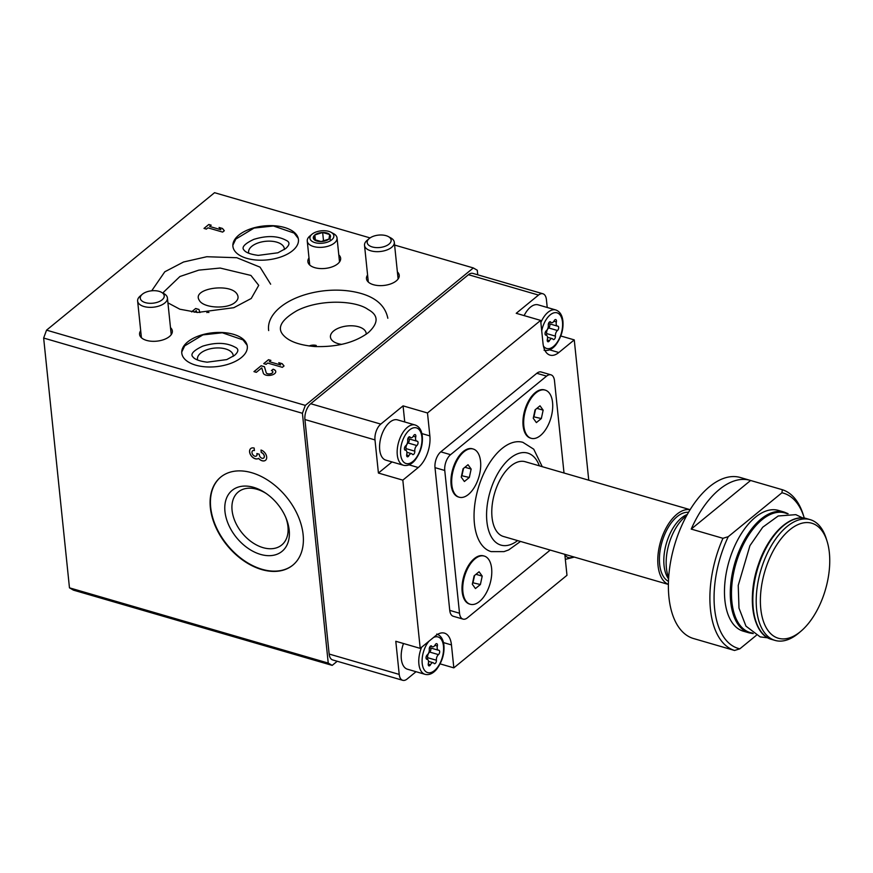 <?xml version="1.0" encoding="UTF-8"?>
<svg xmlns="http://www.w3.org/2000/svg" width="873" height="873" viewBox="0 0 873 873"><rect width="100%" height="100%" fill="white"/><g stroke="black" fill="none" stroke-linecap="round" stroke-linejoin="round"><path stroke-width="1.31" d="M477.749 274.82L477.28 270.237L473.33 267.946L305.321 405.388L302.418 413.289L328.237 663.087L332.187 665.379L337.229 661.254M271.427 370.589A3.35 1.735 174.1 0 1 272.834 371.822A3.35 1.735 174.1 0 1 269.844 373.873A3.35 1.735 174.1 0 1 266.2 372.673L264.443 366.704L261.136 365.743L253.945 371.625L256.335 372.324L261.769 367.882L263.308 373.109A6.286 3.252 174.1 0 0 270.139 375.368A6.286 3.252 174.1 0 0 275.759 371.516A6.286 3.252 174.1 0 0 273.107 369.214L271.427 370.589M284.533 227.493A32.945 17.045 174.1 0 1 298.435 239.529A32.945 17.045 174.1 0 1 267.422 259.881A32.945 17.045 174.1 0 1 232.905 246.306A32.945 17.045 174.1 0 1 249.765 229.152A32.945 17.045 174.1 0 1 284.533 227.493M233.397 334.294A32.945 17.045 174.1 0 1 247.31 346.33A32.945 17.045 174.1 0 1 216.297 366.671A32.945 17.045 174.1 0 1 181.78 353.107A32.945 17.045 174.1 0 1 198.64 335.952A32.945 17.045 174.1 0 1 233.397 334.294M338.789 254.883A16.467 8.523 174.1 0 1 340.645 258.266A16.467 8.523 174.1 0 1 325.138 268.437A16.467 8.523 174.1 0 1 307.874 261.649A16.467 8.523 174.1 0 1 308.998 257.961M140.695 330.692A16.467 8.523 -5.9 0 0 139.571 334.37A16.467 8.523 -5.9 0 0 146.522 340.394A16.467 8.523 -5.9 0 0 163.906 339.564A16.467 8.523 -5.9 0 0 172.341 330.987A16.467 8.523 -5.9 0 0 170.486 327.615M367.588 275.006A16.467 8.523 -5.9 0 0 366.464 278.683A16.467 8.523 -5.9 0 0 373.426 284.707A16.467 8.523 -5.9 0 0 390.798 283.878A16.467 8.523 -5.9 0 0 399.234 275.301A16.467 8.523 -5.9 0 0 397.379 271.918M305.321 405.388L46.553 330.147L214.551 192.693L370.076 237.914M394.596 245.051L473.33 267.946M282.361 367.326L267.662 363.059L266.101 364.336L263.711 363.637L268.513 359.709L270.903 360.407L269.342 361.684L280.626 364.958L278.76 362.688L282.186 363.681L284.041 365.951L282.361 367.326M222.648 232.098L207.949 227.831L206.388 229.108L203.998 228.41L208.8 224.481L211.19 225.179L209.629 226.456L220.902 229.73L219.047 227.46L222.462 228.453L224.328 230.723L222.648 232.098M366.191 334.239A17.973 9.297 -5.9 0 0 366.18 333.355A17.973 9.297 -5.9 0 0 358.596 326.786A17.973 9.297 -5.9 0 0 339.641 327.691A17.973 9.297 -5.9 0 0 330.441 337.043A17.973 9.297 -5.9 0 0 338.026 343.613A17.973 9.297 -5.9 0 0 341.747 344.377M309.086 345.992A6.286 3.252 174.1 0 1 316.255 345.457L314.913 346.559M547.229 307.482L546.422 299.657A11.982 6.329 106.2 0 0 542.908 293.764L472.839 273.391A11.982 6.329 106.2 0 0 468.441 274.7L310.733 403.73L380.792 424.103L403.075 405.869L427.486 412.973L429.865 435.911A23.953 12.659 106.2 0 1 418.254 467.524L402.824 480.15L420.208 648.377L435.638 635.751A23.953 12.659 106.2 0 1 444.433 633.132A23.953 12.659 106.2 0 1 451.461 644.918L453.829 667.867L566.981 575.296L564.809 554.322M560.804 335.985L574.259 339.892L558.829 352.517A23.953 12.659 106.2 0 1 550.034 355.125A23.953 12.659 106.2 0 1 543.006 343.34L540.638 320.402L427.486 412.973M540.638 320.402L516.227 313.309L538.51 295.074A11.982 6.329 106.2 0 1 542.908 293.764M380.792 424.103A11.982 6.329 106.2 0 0 374.986 439.916L378.413 473.046L402.824 480.15M310.733 403.73A11.982 6.329 106.2 0 0 304.928 419.542L329.154 654.041A11.982 6.329 106.2 0 0 332.668 659.933L402.737 680.307A11.982 6.329 106.2 0 0 407.134 678.998L416.039 671.708M329.154 654.041L399.223 674.414L395.796 641.273L420.208 648.377M399.223 674.414A11.982 6.329 106.2 0 0 402.737 680.307M453.829 667.867L440.145 663.884M588.751 480.205L574.259 339.892M564.013 473.013L554.486 380.726A11.982 6.329 106.2 0 0 550.972 374.833L541.205 371.996A11.982 6.329 106.2 0 0 536.808 373.295L440.8 451.843A11.982 6.329 106.2 0 0 435.005 467.644L449.748 610.38A11.982 6.329 106.2 0 0 453.262 616.273L463.028 619.11A11.982 6.329 106.2 0 0 467.426 617.811L550.208 550.077M756.291 635.38L739.846 648.825A80.851 42.722 -73.8 0 1 728.257 536.677L781.924 492.776A80.851 42.722 -73.8 0 1 804.098 517.46A80.851 42.722 -73.8 0 1 804.295 518.115M749.143 632.87L743.327 631.19A62.889 33.229 -73.8 0 1 728.977 561.525A62.889 33.229 -73.8 0 1 778.443 510.41L784.26 512.102A62.889 33.229 -73.8 0 0 734.793 563.205A62.889 33.229 -73.8 0 0 749.143 632.87L753.257 633.58M739.846 648.825L734.542 650.461A83.852 44.305 -73.8 0 1 722.953 538.303L728.257 536.677M781.924 492.776L782.339 489.72A83.852 44.305 -73.8 0 1 803.258 514.775L804.098 517.46M734.542 650.461L702.809 641.229A83.852 44.305 106.2 0 0 703.3 641.371L693.533 638.534A83.852 44.305 -73.8 0 1 674.393 545.647A83.852 44.305 -73.8 0 1 740.359 477.509L750.125 480.346A83.852 44.305 106.2 0 0 691.22 529.082L750.605 480.488A83.852 44.305 106.2 0 0 750.125 480.346M722.953 538.303L691.22 529.082M782.339 489.72L750.605 480.488M550.972 374.833A11.982 6.329 106.2 0 0 546.574 376.132L450.566 454.68A11.982 6.329 106.2 0 0 444.761 470.482L459.514 613.228A11.982 6.329 106.2 0 0 463.028 619.11M483.904 555.97A25.099 13.259 106.2 0 0 483.533 555.861A25.099 13.259 106.2 0 0 468.201 565.988A25.099 13.259 106.2 0 0 462.166 591.708A25.099 13.259 106.2 0 0 469.521 604.051A25.099 13.259 106.2 0 0 469.892 604.149M544.839 390.013A25.099 13.259 106.2 0 0 544.479 389.893A25.099 13.259 106.2 0 0 529.136 400.02A25.099 13.259 106.2 0 0 523.102 425.751A25.099 13.259 106.2 0 0 530.457 438.093A25.099 13.259 106.2 0 0 530.828 438.191M472.839 448.918A25.099 13.259 106.2 0 0 472.479 448.798A25.099 13.259 106.2 0 0 457.136 458.925A25.099 13.259 106.2 0 0 451.101 484.657A25.099 13.259 106.2 0 0 458.456 496.999A25.099 13.259 106.2 0 0 458.827 497.097M542.242 466.684L533.741 449.202L522.883 442.338A56.898 30.064 106.2 0 0 488.116 465.298A56.898 30.064 106.2 0 0 474.421 523.625A56.898 30.064 106.2 0 0 491.106 551.605L503.983 551.627L508.664 549.935L520.504 541.446M46.553 330.147L43.65 338.047L302.418 413.289M254.414 450.566L254.163 448.067A6.286 4.234 -129.3 0 0 250.726 448.558A6.286 4.234 -129.3 0 0 251.348 455.99A6.286 4.234 -129.3 0 0 258.539 458.401A6.286 4.234 -129.3 0 0 265.534 460.278A6.286 4.234 -129.3 0 0 266.079 454.768A6.286 4.234 -129.3 0 0 260.994 450.053L261.256 452.552A3.35 2.259 -129.3 0 1 263.962 455.073A3.35 2.259 -129.3 0 1 263.668 458.009A3.35 2.259 -129.3 0 1 263.166 458.281A2.935 1.975 -129.3 0 1 259.357 455.073L259.27 454.233L256.88 453.534L256.968 454.375A2.935 1.975 -129.3 0 1 256.433 455.957A2.935 1.975 -129.3 0 1 253.596 455.499A3.35 2.259 -129.3 0 1 252.592 450.828A3.35 2.259 -129.3 0 1 254.414 450.566M251.73 472.719A56.898 38.292 50.7 0 1 297.791 515.343A56.898 38.292 50.7 0 1 292.771 565.191A56.898 38.292 50.7 0 1 227.1 545.396A56.898 38.292 50.7 0 1 220.705 477.116A56.898 38.292 50.7 0 1 251.73 472.719M43.65 338.047L69.469 587.835L328.237 663.087M69.469 587.835L73.419 590.137L332.187 665.379M829.35 552.685A59.888 31.646 -73.8 0 1 800.89 631.244A59.888 31.646 -73.8 0 1 761.409 613.359A59.888 31.646 -73.8 0 1 784.15 535.16A59.888 31.646 -73.8 0 1 827.069 541.227A59.888 31.646 -73.8 0 1 829.35 552.685M800.89 631.244L798.74 633.067A62.889 33.229 -73.8 0 1 775.06 640.411A62.889 33.229 -73.8 0 1 760.71 570.746A62.889 33.229 -73.8 0 1 810.177 519.642A62.889 33.229 -73.8 0 1 826.229 538.543L827.069 541.227M668.663 577.642A38.925 20.57 -73.8 0 1 686.713 515.572M668.587 578.908A36.12 19.086 -73.8 0 1 666.394 543.322A36.12 19.086 -73.8 0 1 687.324 514.459M668.467 581.353A36.12 19.086 -73.8 0 1 661.996 542.046A36.12 19.086 -73.8 0 1 688.535 512.331M668.391 584.386A38.925 20.57 -73.8 0 1 660.566 541.631A38.925 20.57 -73.8 0 1 690.096 509.734M668.391 584.441L503.448 536.48A38.925 20.57 -73.8 0 1 494.565 493.354A38.925 20.57 -73.8 0 1 525.197 461.719L690.128 509.679M451.832 484.864A25.099 13.259 106.2 0 0 459.187 497.206A25.099 13.259 106.2 0 0 478.928 476.811A25.099 13.259 106.2 0 0 473.21 449.017A25.099 13.259 106.2 0 0 457.867 459.143A25.099 13.259 106.2 0 0 451.832 484.864M463.061 468.768L468.015 464.72L471.147 469.063L469.336 477.455L464.381 481.503L461.25 477.16L463.061 468.768M523.833 425.959A25.099 13.259 106.2 0 0 531.188 438.301A25.099 13.259 106.2 0 0 550.928 417.905A25.099 13.259 106.2 0 0 545.21 390.111A25.099 13.259 106.2 0 0 529.867 400.238A25.099 13.259 106.2 0 0 523.833 425.959M535.062 409.863L540.016 405.814L543.148 410.157L541.336 418.549L536.382 422.597L533.25 418.254L535.062 409.863M462.897 591.916A25.099 13.259 106.2 0 0 470.252 604.258A25.099 13.259 106.2 0 0 489.993 583.873A25.099 13.259 106.2 0 0 484.264 556.068A25.099 13.259 106.2 0 0 468.932 566.195A25.099 13.259 106.2 0 0 462.897 591.916M474.126 575.82L479.081 571.771L482.212 576.115L480.39 584.517L475.447 588.566L472.315 584.212L474.126 575.82M461.566 475.687L469.336 477.455M464.916 467.251L471.147 469.063M462.003 475.327L463.508 468.408M472.631 582.738L480.39 584.517M475.981 574.303L482.212 576.115M473.068 582.389L474.574 575.46M533.567 416.781L541.336 418.549M536.917 408.346L543.148 410.157M534.014 416.421L535.509 409.502M403.075 405.869L404.745 421.975M391.999 461.937L378.413 473.046M403.435 465.254L385.855 460.147A20.963 11.076 -73.8 0 1 381.075 436.926A20.963 11.076 -73.8 0 1 397.564 419.891L415.144 424.998A20.963 11.076 -73.8 0 0 398.655 442.033A20.963 11.076 -73.8 0 0 403.435 465.254C407.418 466.204 411.238 464.578 414.893 460.355C420.524 452.803 422.99 444.75 422.303 436.184C421.626 430.171 419.236 426.45 415.144 424.998M421.604 647.231A20.963 11.076 -73.8 0 0 425.042 674.327L407.462 669.22A20.963 11.076 -73.8 0 1 403.49 643.51M524.127 315.6A20.963 11.076 -73.8 0 1 538.183 304.852L555.752 309.959A20.963 11.076 -73.8 0 0 540.856 322.541M546.236 330.812A4.136 2.183 106.2 0 0 548.299 325.192A2.368 1.255 106.2 0 1 548.844 322.737A2.368 1.255 106.2 0 1 550.306 321.755A2.368 1.255 106.2 0 1 550.743 322.093A4.136 2.183 106.2 0 0 551.496 322.694A4.136 2.183 106.2 0 0 554.213 320.697A2.368 1.255 106.2 0 1 555.763 319.562A2.368 1.255 106.2 0 1 556.363 321.941A4.136 2.183 106.2 0 0 557.411 326.12A4.136 2.183 106.2 0 0 557.76 326.164A2.368 1.255 106.2 0 1 557.967 326.186A2.368 1.255 106.2 0 1 558.655 328.095A2.368 1.255 106.2 0 1 557.476 330.507A4.136 2.183 -73.8 0 0 555.414 336.127A2.368 1.255 106.2 0 1 554.868 338.582A2.368 1.255 106.2 0 1 553.406 339.564A2.368 1.255 106.2 0 1 552.969 339.226A4.136 2.183 106.2 0 0 552.216 338.626A4.136 2.183 106.2 0 0 549.499 340.623A2.368 1.255 106.2 0 1 547.949 341.758A2.368 1.255 106.2 0 1 547.349 339.368A4.136 2.183 106.2 0 0 546.302 335.199A4.136 2.183 106.2 0 0 545.952 335.156A2.368 1.255 106.2 0 1 545.745 335.123A2.368 1.255 106.2 0 1 545.058 333.224A2.368 1.255 106.2 0 1 546.236 330.812M405.629 445.852A4.136 2.183 106.2 0 0 407.691 440.232A2.368 1.255 106.2 0 1 408.237 437.777A2.368 1.255 106.2 0 1 409.699 436.795A2.368 1.255 106.2 0 1 410.124 437.133A4.136 2.183 106.2 0 0 410.888 437.733A4.136 2.183 106.2 0 0 413.595 435.736A2.368 1.255 106.2 0 1 415.144 434.601A2.368 1.255 106.2 0 1 415.744 436.98A4.136 2.183 106.2 0 0 416.792 441.16A4.136 2.183 106.2 0 0 417.152 441.203A2.368 1.255 106.2 0 1 417.349 441.225A2.368 1.255 106.2 0 1 418.036 443.135A2.368 1.255 106.2 0 1 416.858 445.546A4.136 2.183 -73.8 0 0 414.795 451.166A2.368 1.255 106.2 0 1 414.249 453.622A2.368 1.255 106.2 0 1 412.787 454.604A2.368 1.255 106.2 0 1 412.351 454.266A4.136 2.183 106.2 0 0 411.598 453.665A4.136 2.183 106.2 0 0 408.891 455.662A2.368 1.255 106.2 0 1 407.342 456.797A2.368 1.255 106.2 0 1 406.742 454.418A4.136 2.183 106.2 0 0 405.683 450.239A4.136 2.183 106.2 0 0 405.334 450.195A2.368 1.255 106.2 0 1 405.127 450.162A2.368 1.255 106.2 0 1 404.45 448.264A2.368 1.255 106.2 0 1 405.629 445.852M427.224 654.925A4.136 2.183 106.2 0 0 429.287 649.305A2.368 1.255 106.2 0 1 429.843 646.849A2.368 1.255 106.2 0 1 431.306 645.867A2.368 1.255 106.2 0 1 431.731 646.206A4.136 2.183 106.2 0 0 432.495 646.806A4.136 2.183 106.2 0 0 435.201 644.809A2.368 1.255 106.2 0 1 436.751 643.674A2.368 1.255 106.2 0 1 437.351 646.053A4.136 2.183 106.2 0 0 438.399 650.232A4.136 2.183 106.2 0 0 438.759 650.276A2.368 1.255 106.2 0 1 438.955 650.298A2.368 1.255 106.2 0 1 439.643 652.207A2.368 1.255 106.2 0 1 438.464 654.619A4.136 2.183 -73.8 0 0 436.402 660.239A2.368 1.255 106.2 0 1 435.856 662.694A2.368 1.255 106.2 0 1 434.394 663.676A2.368 1.255 106.2 0 1 433.957 663.338A4.136 2.183 106.2 0 0 433.204 662.738A4.136 2.183 106.2 0 0 430.487 664.735A2.368 1.255 106.2 0 1 428.949 665.87A2.368 1.255 106.2 0 1 428.337 663.48A4.136 2.183 106.2 0 0 427.29 659.311A4.136 2.183 106.2 0 0 426.941 659.268A2.368 1.255 106.2 0 1 426.733 659.235A2.368 1.255 106.2 0 1 426.057 657.336A2.368 1.255 106.2 0 1 427.224 654.925M429.494 647.624A4.136 2.183 106.2 0 0 429.614 647.679L438.399 650.232M427.41 659.355A2.368 1.255 106.2 0 0 427.606 657.685A4.136 2.183 106.2 0 1 429.68 652.066A2.368 1.255 106.2 0 0 430.804 649.959A2.368 1.255 106.2 0 0 430.454 647.919M407.887 438.552A4.136 2.183 106.2 0 0 408.007 438.606L416.792 441.16M405.814 450.282A2.368 1.255 106.2 0 0 406.01 448.613A4.136 2.183 106.2 0 1 408.073 442.993A2.368 1.255 106.2 0 0 409.197 440.887A2.368 1.255 106.2 0 0 408.859 438.846M548.495 323.512A4.136 2.183 106.2 0 0 548.626 323.556L557.411 326.12M546.422 335.243A2.368 1.255 106.2 0 0 546.618 333.573A4.136 2.183 106.2 0 1 548.681 327.953A2.368 1.255 106.2 0 0 549.815 325.847A2.368 1.255 106.2 0 0 549.466 323.807M292.935 565.049A56.898 38.292 50.7 0 1 227.438 545.123A56.898 38.292 50.7 0 1 220.88 476.974M253.617 487.341A39.405 26.517 50.7 0 1 265.403 492.95A39.405 26.517 50.7 0 1 286.104 518.246A39.405 26.517 50.7 0 1 267.825 555.654A39.405 26.517 50.7 0 1 225.572 515.463A39.405 26.517 50.7 0 1 253.617 487.341M285.657 517.176A34.276 23.069 50.7 0 1 281.717 545.003A34.276 23.069 50.7 0 1 242.159 533.076A34.276 23.069 50.7 0 1 238.318 491.946A34.276 23.069 50.7 0 1 257 489.295A34.276 23.069 50.7 0 1 266.363 493.594M250.758 448.526A6.286 4.234 -129.3 0 0 251.435 455.957A6.286 4.234 -129.3 0 0 258.615 458.347L258.539 458.401M258.615 458.347A6.286 4.234 -129.3 0 0 265.567 460.246M261.071 450.086L261.256 452.552M263.701 457.976A3.35 2.259 -129.3 0 0 263.744 457.954A3.35 2.259 -129.3 0 0 264.039 455.008A3.35 2.259 -129.3 0 0 261.322 452.498M256.957 453.556L256.968 454.375M256.466 455.924A2.935 1.975 -129.3 0 0 256.498 455.902A2.935 1.975 -129.3 0 0 257.033 454.32M254.403 450.49A3.35 2.259 -129.3 0 0 252.657 450.774A3.35 2.259 -129.3 0 0 252.624 450.795M235.186 302.309C238.045 299.876 238.766 297.311 237.347 294.627C231.487 282.481 191.482 288.286 199.197 300.148C202.918 308.114 227.176 309.566 235.186 302.309M206.857 312.589L207.621 311.967A6.286 3.252 174.1 0 1 208.898 312.49M196.818 312.414L196.283 310.635L194.363 312.207M191.536 311.868L195.661 308.496L198.968 309.457L199.884 312.589L198.968 309.457M309.271 346.014A6.286 3.252 174.1 0 1 316.157 345.533M206.999 312.589L207.621 311.967M207.632 312.076A6.286 3.252 174.1 0 1 208.734 312.501M191.656 311.879L195.661 308.496M195.672 308.595L198.979 309.555M197.625 360.036A17.973 9.297 174.1 0 1 197.462 359.207A17.973 9.297 174.1 0 1 206.661 349.855A17.973 9.297 174.1 0 1 225.616 348.949A17.973 9.297 174.1 0 1 233.211 355.518A17.973 9.297 174.1 0 1 233.222 356.359M248.75 253.235A17.973 9.297 174.1 0 1 248.587 252.417A17.973 9.297 174.1 0 1 257.786 243.054A17.973 9.297 174.1 0 1 276.741 242.148A17.973 9.297 174.1 0 1 284.336 248.718A17.973 9.297 174.1 0 1 284.347 249.558M263.81 363.659L268.513 359.709M268.524 359.807L270.816 360.473M280.626 364.958L269.342 361.684M278.869 362.819L282.186 363.681M282.197 363.79L283.998 365.994M271.525 370.621L273.107 369.214M273.107 369.323A6.286 3.252 174.1 0 1 275.759 371.571M254.043 371.658L261.136 365.743M261.147 365.842L264.443 366.704M264.454 366.802L266.2 372.673M272.845 371.865A3.35 1.735 174.1 0 1 272.845 371.92A3.35 1.735 174.1 0 1 269.844 373.971A3.35 1.735 174.1 0 1 266.21 372.771M204.096 228.442L208.8 224.481M208.8 224.579L211.102 225.245M220.902 229.73L209.629 226.456M219.156 227.591L222.462 228.453M222.473 228.562L224.285 230.767M369.235 238.547L367.075 240.37A14.972 7.748 -5.9 0 0 364.521 245.346A14.972 7.748 -5.9 0 0 370.85 250.824A14.972 7.748 -5.9 0 0 386.652 250.071A14.972 7.748 -5.9 0 0 394.312 242.268A14.972 7.748 -5.9 0 0 390.798 237.925L388.31 236.572A12.036 6.231 -5.9 0 0 369.235 238.547A12.036 6.231 -5.9 0 0 372.269 246.95A12.036 6.231 -5.9 0 0 388.016 244.855A12.036 6.231 -5.9 0 0 388.31 236.572M142.343 294.234L140.182 296.067A14.972 7.748 -5.9 0 0 137.628 301.032A14.972 7.748 -5.9 0 0 143.958 306.51A14.972 7.748 -5.9 0 0 159.759 305.757A14.972 7.748 -5.9 0 0 167.42 297.955A14.972 7.748 -5.9 0 0 163.906 293.612L161.418 292.269A12.036 6.231 -5.9 0 0 142.343 294.234A12.036 6.231 -5.9 0 0 145.376 302.636A12.036 6.231 -5.9 0 0 161.123 300.541A12.036 6.231 -5.9 0 0 161.418 292.269M314.837 234.968A8.643 4.474 174.1 0 1 322.65 232.491L314.837 234.968L314.084 239.497A8.643 4.474 174.1 0 1 314.837 234.968L315.382 240.173M329.699 234.531L322.65 232.491A8.643 4.474 174.1 0 1 329.699 234.531A8.643 4.474 174.1 0 1 328.935 239.071L329.699 234.531L330.343 240.806M321.122 241.548A8.643 4.474 174.1 0 1 314.084 239.497L321.122 241.548L328.935 239.071A8.643 4.474 174.1 0 1 321.122 241.548M328.783 231.378A12.036 6.231 174.1 0 1 331.031 232.283A12.036 6.231 174.1 0 1 330.431 240.762A12.036 6.231 174.1 0 1 314.291 242.421A12.036 6.231 174.1 0 1 311.967 234.259A12.036 6.231 174.1 0 1 328.783 231.378M331.031 232.283L333.53 233.626A14.972 7.748 174.1 0 1 337.043 237.98A14.972 7.748 174.1 0 1 322.945 247.223A14.972 7.748 174.1 0 1 307.252 241.057A14.972 7.748 174.1 0 1 309.806 236.081L311.967 234.259M323.567 241.297L322.65 232.491M468.441 274.7L538.51 295.074M304.928 419.542L374.986 439.916M450.566 454.68L440.8 451.843M546.574 376.132L536.808 373.295M444.761 470.482L435.005 467.644M459.514 613.228L449.748 610.38M775.06 640.411L771.688 639.429A62.889 33.229 -73.8 0 1 757.338 569.763A62.889 33.229 -73.8 0 1 806.805 518.66L810.177 519.642M761.103 631.681A62.289 32.912 -73.8 0 1 756.793 569.611A62.289 32.912 -73.8 0 1 793.721 519.522M752.526 633.056A62.289 32.912 -73.8 0 1 735.939 563.543A62.289 32.912 -73.8 0 1 787.217 513.761M517.624 540.605A47.917 25.317 -73.8 0 1 487.287 524.553A47.917 25.317 -73.8 0 1 505.151 463.127A47.917 25.317 -73.8 0 1 539.361 465.844M421.877 433.586L429.865 435.911M409.055 464.851L418.254 467.524M443.473 642.593L451.461 644.918M549.608 349.833L558.829 352.517M573.255 556.788A18.562 9.81 -73.8 0 1 564.864 554.857M574.314 557.094L565.66 559.287A20.963 11.076 -73.8 0 1 565.311 559.178M541.718 330.856A18.562 9.81 -73.8 0 1 552.86 313.211A18.562 9.81 -73.8 0 1 562.485 321.962A18.562 9.81 -73.8 0 1 556.156 343.711A18.562 9.81 -73.8 0 1 543.421 346.024M421.866 437.002A18.562 9.81 -73.8 0 1 407.342 463.727A18.562 9.81 -73.8 0 1 404.515 436.358A18.562 9.81 -73.8 0 1 421.866 437.002M433.543 637.465A18.562 9.81 -73.8 0 1 443.473 646.075A18.562 9.81 -73.8 0 1 435.245 669.897A18.562 9.81 -73.8 0 1 422.565 665.663A18.562 9.81 -73.8 0 1 428.959 641.219M430.749 645.922L431.731 646.206M434.885 645.343L437.351 646.053M429.68 652.066L438.464 654.619M427.606 657.685L436.402 660.239M428.25 664.08L430.487 664.735M409.142 436.849L410.124 437.133M413.289 436.271L415.744 436.98M408.073 442.993L416.858 445.546M406.01 448.613L414.795 451.166M406.643 455.008L408.891 455.662M549.761 321.81L550.743 322.093M553.897 321.231L556.363 321.941M548.681 327.953L557.476 330.507M546.618 333.573L555.414 336.127M547.262 339.968L549.499 340.623M771.688 639.429C752.635 634.846 746.513 597.481 758.539 564.133C768.436 534.374 790.392 513.259 806.805 518.66M802.691 517.951L795.827 514.655L778.214 515.976L762.729 527.216L749.94 545.658L738.231 585.423L738.984 608.099L745.957 626.137L760.187 636.897L767.836 637.825M788.112 513.717L784.26 512.102M458.456 496.999L459.187 497.206M472.479 448.798L473.21 449.017M530.457 438.093L531.188 438.301M544.479 389.893L545.21 390.111M469.521 604.051L470.252 604.258M483.533 555.861L484.264 556.068M544.054 350.215C548.037 351.164 551.856 349.538 555.512 345.315C561.132 337.764 563.609 329.71 562.91 321.144C562.245 315.131 559.855 311.41 555.752 309.959M425.042 674.327C429.025 675.276 432.844 673.65 436.5 669.427C442.131 661.876 444.597 653.822 443.91 645.256C443.233 639.243 440.843 635.522 436.751 634.071M430.367 646.184L432.495 646.806M428.501 661.374L433.204 662.738M426.439 659.06L427.29 659.311M408.76 437.111L410.888 437.733M406.905 452.301L411.598 453.665M404.843 449.988L405.683 450.239M549.368 322.072L551.496 322.694M547.513 337.262L552.216 338.626M545.45 334.948L546.302 335.199M398.11 278.989L394.312 242.268M368.319 282.066L364.521 245.346M171.217 334.675L167.42 297.955M141.426 337.753L137.628 301.032M167.922 302.855L179.871 309.217L197.538 312.469L233.8 307.7L251.228 298.49L258.724 285.34L250.922 275.432L220.171 268.055L198.815 270.128L179.925 276.512L163.677 292.062L163.437 293.361M151.706 290.796L164.79 271.787L183.548 261.998L206.781 256.727L236.801 257.721L260.056 267.16L270.652 284.194M368.406 332.569C378.74 322.912 378.642 315.229 368.1 309.5C355.878 300.443 320.293 298.762 297.104 310.592C276.861 322.29 278.618 330.365 283.79 335.647C289.399 341.561 299.712 345.195 314.716 346.537C337.109 347.236 354.995 342.576 368.406 332.569M268.677 330.583C266.036 312.796 289.76 294.79 323.959 290.807C334.468 289.661 344.475 289.989 353.98 291.789C373.72 295.598 385.004 304.415 387.83 318.263M234.51 355.398C238.776 351.612 238.929 348.851 234.957 347.116C226.38 342.489 215.609 342.172 202.656 346.177C189.801 352.266 191.525 355.529 192.857 356.85C194.723 359.414 199.491 361.193 207.152 362.175L226.74 359.6L234.51 355.398M181.737 352.037L184.694 345.872L202.918 334.883L222.32 332.777L243.01 339.881L247.135 345.272M285.635 248.598C289.901 244.811 290.054 242.05 286.082 240.315C277.505 235.688 266.734 235.383 253.781 239.388C240.926 245.466 242.65 248.729 243.982 250.049C245.848 252.624 250.616 254.392 258.288 255.374L277.865 252.799L285.635 248.598M232.862 245.237L235.819 239.071L254.043 228.082L273.445 225.976L294.136 233.08L298.26 238.471M307.252 241.057L309.729 265.032M337.043 237.98L339.521 261.955"/></g></svg>
